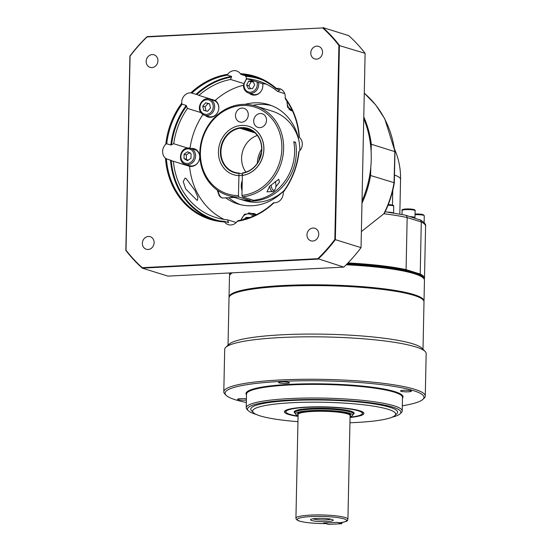<?xml version="1.0" encoding="UTF-8"?>
<svg xmlns="http://www.w3.org/2000/svg" width="552" height="552" viewBox="0 0 552 552"><rect width="100%" height="100%" fill="white"/><g stroke="black" fill="none" stroke-linecap="round" stroke-linejoin="round"><path stroke-width="0.83" d="M313.177 518.77A8.991 1.297 -178.8 0 0 313.874 519.066A8.991 1.297 -178.8 0 0 322.927 519.963A8.991 1.297 -178.8 0 0 330.662 519.135M311.735 520.522A11.35 1.642 1.2 0 1 310.928 519.356A11.35 1.642 1.2 0 1 320.753 518.342A11.35 1.642 1.2 0 1 332.062 519.48A11.35 1.642 1.2 0 1 332.89 519.812A11.35 1.642 1.2 0 1 325.866 521.612A11.35 1.642 1.2 0 1 311.735 520.522M352.493 415.47L353.273 414.207A29.249 4.223 -178.8 0 0 353.383 413.855A29.249 4.223 -178.8 0 0 350.327 411.902A29.249 4.223 -178.8 0 0 317.497 408.991A29.249 4.223 -178.8 0 0 294.892 412.634A29.249 4.223 -178.8 0 0 294.989 412.986L295.706 414.283A28.504 4.112 1.2 0 1 316.475 410.405A28.504 4.112 1.2 0 1 349.623 413.22A28.504 4.112 1.2 0 1 352.493 415.47A28.504 4.112 1.2 0 1 350.072 416.76M325.839 523.241L325.342 523.6L323.589 523.054L337.562 522.337L339.314 522.882L339.811 522.523L339.314 522.882A24.702 3.567 1.2 0 0 344.013 518.866A24.702 3.567 1.2 0 0 310.907 516.582A24.702 3.567 1.2 0 0 299.784 521.129A24.702 3.567 1.2 0 0 325.342 523.6M298.066 416.104A38.254 5.52 1.2 0 1 289.903 414.359A38.254 5.52 1.2 0 1 286.033 412.268A38.254 5.52 1.2 0 1 313.902 407.065A38.254 5.52 1.2 0 1 358.4 410.847A38.254 5.52 1.2 0 1 362.25 413.862A38.254 5.52 1.2 0 1 350.058 417.195M362.25 413.862L363.023 412.599A39.006 5.63 -178.8 0 0 363.147 412.296M353.245 414.248A30.001 4.333 -178.8 0 0 354.046 412.861A30.001 4.333 -178.8 0 0 351.01 411.226A30.001 4.333 -178.8 0 0 318.573 408.232A30.001 4.333 -178.8 0 0 294.264 411.613A30.001 4.333 -178.8 0 0 295.01 413.034M228.031 345.214L229.025 297.756A97.511 14.076 1.2 0 1 230.108 295.727A97.511 14.076 1.2 0 1 311.376 285.584A97.511 14.076 1.2 0 1 413.814 295.327A97.511 14.076 1.2 0 1 422.998 299.764A97.511 14.076 1.2 0 1 423.998 301.84L423.004 349.299M223.802 391.837L224.692 349.395A100.761 14.545 1.2 0 1 225.816 347.298L229.094 344.213A97.511 14.076 1.2 0 1 310.362 334.07A97.511 14.076 1.2 0 1 412.792 343.813A97.511 14.076 1.2 0 1 421.983 348.257L425.13 351.472A100.761 14.545 1.2 0 1 426.165 353.618L425.275 396.06A100.761 14.545 -178.8 0 0 414.752 389.326A100.761 14.545 -178.8 0 0 301.661 379.314A100.761 14.545 -178.8 0 0 223.802 391.837A100.761 14.545 -178.8 0 0 224.837 393.983L226.099 395.267A99.457 14.359 1.2 0 1 294.906 380.921A99.457 14.359 1.2 0 1 413.558 390.671A99.457 14.359 1.2 0 1 422.839 399.393A99.457 14.359 1.2 0 1 402.318 405.775M422.998 299.764L422.618 299.384A97.117 14.021 -178.8 0 0 413.469 294.954A97.117 14.021 -178.8 0 0 311.445 285.253A97.117 14.021 -178.8 0 0 230.501 295.354L230.108 295.727M225.816 347.298A100.761 14.545 1.2 0 1 309.789 336.81A100.761 14.545 1.2 0 1 415.635 346.884A100.761 14.545 1.2 0 1 425.13 351.472M246.337 402.505A99.457 14.359 1.2 0 1 235.469 399.8A99.457 14.359 1.2 0 1 226.099 395.267M422.839 399.393L424.157 398.158A100.761 14.545 -178.8 0 0 425.275 396.06M256.107 414.373A76.707 11.075 1.2 0 1 255.514 414.193A76.707 11.075 1.2 0 1 248.283 410.695A76.707 11.075 1.2 0 1 301.357 399.627A76.707 11.075 1.2 0 1 392.865 407.148A76.707 11.075 1.2 0 1 400.027 413.876A76.707 11.075 1.2 0 1 392.058 417.222M400.027 413.876L401.338 412.641A78.004 11.261 -178.8 0 0 402.208 411.019A78.004 11.261 -178.8 0 0 394.059 405.803A78.004 11.261 -178.8 0 0 306.505 398.054A78.004 11.261 -178.8 0 0 246.226 407.749A78.004 11.261 -178.8 0 0 247.027 409.411L248.283 410.695M297.949 421.666A71.505 10.322 1.2 0 1 260.13 415.884A71.505 10.322 1.2 0 1 253.389 412.627A71.505 10.322 1.2 0 1 302.862 402.304A71.505 10.322 1.2 0 1 388.166 409.315A71.505 10.322 1.2 0 1 394.846 415.587A71.505 10.322 1.2 0 1 349.94 422.756M253.389 412.627L251.505 410.695A73.457 10.605 1.2 0 1 302.323 400.096A73.457 10.605 1.2 0 1 389.953 407.3A73.457 10.605 1.2 0 1 396.812 413.738L394.846 415.587M350.051 417.484A39.751 5.741 -178.8 0 0 363.761 412.944A39.751 5.741 -178.8 0 0 359.738 410.778A39.751 5.741 -178.8 0 0 316.765 406.81A39.751 5.741 -178.8 0 0 284.556 411.288A39.751 5.741 -178.8 0 0 288.558 414.428A39.751 5.741 -178.8 0 0 298.059 416.394M246.385 400.103A5.444 0.787 1.2 0 1 238.16 399.662A5.444 0.787 1.2 0 1 237.588 399.296A5.444 0.787 1.2 0 1 240.672 398.654A5.444 0.787 1.2 0 1 246.413 398.868M410.867 390.809A5.444 0.787 1.2 0 1 411.433 391.175A5.444 0.787 1.2 0 1 407.231 391.851A5.444 0.787 1.2 0 1 401.118 391.306A5.444 0.787 1.2 0 1 400.552 390.947A5.444 0.787 1.2 0 1 404.754 390.271A5.444 0.787 1.2 0 1 410.867 390.809M281.596 381.887A5.444 0.787 1.2 0 1 289.462 382.75A5.444 0.787 1.2 0 1 286.44 383.392A5.444 0.787 1.2 0 1 278.574 382.522A5.444 0.787 1.2 0 1 281.596 381.887M423.971 301.454A97.511 14.076 -178.8 0 0 424.012 301.068A97.511 14.076 -178.8 0 0 413.827 294.554A97.511 14.076 -178.8 0 0 304.387 284.86A97.511 14.076 -178.8 0 0 229.039 296.983A97.511 14.076 -178.8 0 0 229.066 297.369M229.039 296.983L229.48 276.152A97.511 14.076 1.2 0 1 230.563 274.116A97.511 14.076 1.2 0 1 232.42 272.819M346.194 264.781A97.511 14.076 1.2 0 1 414.262 273.716A97.511 14.076 1.2 0 1 423.453 278.16A97.511 14.076 1.2 0 1 424.453 280.237L424.012 301.068M423.453 278.16L422.818 277.518A96.855 13.979 -178.8 0 0 413.696 273.102A96.855 13.979 -178.8 0 0 346.711 264.263M232.047 272.84A96.855 13.979 -178.8 0 0 231.219 273.502L230.563 274.116M347.222 263.739A96.207 13.89 1.2 0 1 407.576 270.977A96.207 13.89 1.2 0 1 413.131 272.488A96.207 13.89 1.2 0 1 417.512 274.068A96.207 13.89 1.2 0 1 422.48 277.194M370.406 143.975L394.839 151.621L394.045 182.671L369.75 175.274A96.855 85.698 107.3 0 1 362.015 201.045M347.311 263.649A96.855 13.979 1.2 0 1 405.506 270.328L406.079 269.652L407.169 217.557L406.555 215.784L405.527 215.177L385.158 211.768M364.279 93.143L375.664 104.845L384.765 118.79L394.977 151.455L394.321 182.822C392.541 193.262 389.332 203.233 384.696 212.734L383.854 213.769A97.511 14.076 1.2 0 1 407.169 217.557L421.293 221.952L420.624 220.158L405.679 215.218M363.747 118.583A97.511 86.271 107.3 0 1 371.241 159.355A97.511 86.271 107.3 0 1 362.015 200.983M189.95 152.455L186.41 154.864L186.314 159.321L187.997 160.273M198.099 162.364A8.452 7.48 107.3 0 1 189.66 165.703L185.493 164.406A8.452 7.48 -72.7 0 0 187.832 164.696A8.452 7.48 -72.7 0 0 195.574 155.947A8.452 7.48 -72.7 0 0 190.516 148.267A8.452 7.48 -72.7 0 0 188.177 147.977M209.574 103.935L207.98 103.534L205.061 106.833L206.02 111.083M217.177 113.236A8.452 7.48 107.3 0 1 216.474 114.14A8.452 7.48 107.3 0 1 208.739 116.575L204.571 115.278A8.452 7.48 -72.7 0 0 212.306 112.85A8.452 7.48 -72.7 0 0 212.554 101.023A8.452 7.48 -72.7 0 0 209.594 99.139L213.762 100.436A8.452 7.48 107.3 0 1 218.813 107.971M253.209 81.772L251.043 81.827L248.945 85.788L250.546 88.72M261.22 91.032A8.452 7.48 107.3 0 1 255.114 94.661A8.452 7.48 107.3 0 1 252.781 94.371L248.614 93.074A8.452 7.48 -72.7 0 0 250.946 93.364A8.452 7.48 -72.7 0 0 258.688 84.622A8.452 7.48 -72.7 0 0 258.453 82.372M254.224 215.735A8.452 7.48 -72.7 0 0 250.78 213.272L254.941 214.569A8.452 7.48 107.3 0 1 255.893 214.949M238.443 195.58A45.505 40.261 107.3 0 1 200.424 151.634A45.505 40.261 107.3 0 1 242.08 105.494A45.505 40.261 107.3 0 1 281.886 147.46A45.505 40.261 107.3 0 1 241.942 195.401L242.487 196.864A46.803 41.414 -72.7 0 0 283.093 154.87A46.803 41.414 -72.7 0 0 255.617 105.998A46.803 41.414 -72.7 0 0 242.68 104.39A46.803 41.414 -72.7 0 0 200.48 145.549A46.803 41.414 -72.7 0 0 227.81 195.38A46.803 41.414 -72.7 0 0 238.995 197.043L238.443 195.58L238.94 175.633A25.351 22.432 107.3 0 1 233.682 174.742A25.351 22.432 107.3 0 1 233.641 174.729M242.024 108.068A7.148 6.327 107.3 0 1 243.998 108.316A7.148 6.327 107.3 0 1 248.172 115.927A7.148 6.327 107.3 0 1 241.728 122.213A7.148 6.327 107.3 0 1 239.754 121.971A7.148 6.327 107.3 0 1 235.573 114.354A7.148 6.327 107.3 0 1 242.024 108.068M263.897 114.616A7.148 6.327 107.3 0 1 265.76 123.462A7.148 6.327 107.3 0 1 257.977 127.422A7.148 6.327 107.3 0 1 256.307 126.58A7.148 6.327 107.3 0 1 254.437 117.735A7.148 6.327 107.3 0 1 262.228 113.767A7.148 6.327 107.3 0 1 263.897 114.616M269.693 186.169A6.5 2.877 87.1 0 0 272.819 191.544L266.961 191.841L269.693 186.169L278.76 179.276L279.491 182.084L276.055 186.604M242.487 196.864L253.478 200.286A46.803 41.414 -72.7 0 0 293.774 141.726L295.513 142.264A46.803 41.414 107.3 0 1 253.471 200.956A46.803 41.414 107.3 0 1 240.534 199.341A46.803 41.414 107.3 0 1 239.672 199.065M255.617 105.998L272.391 111.221A46.803 41.414 107.3 0 1 298.97 140.794M283.252 191.323A46.803 41.414 107.3 0 1 257.522 202.211A46.803 41.414 107.3 0 1 244.584 200.604L240.534 199.341M275.117 181.346A5.306 2.353 -92.9 0 1 275.917 185.727A5.306 2.353 -92.9 0 1 274.958 189.536A5.306 2.353 -92.9 0 1 271.218 185.182M152.193 54.586A6.569 5.81 107.3 0 1 154.008 54.807A6.569 5.81 107.3 0 1 157.844 61.803A6.569 5.81 107.3 0 1 151.917 67.585A6.569 5.81 107.3 0 1 150.103 67.358A6.569 5.81 107.3 0 1 146.266 60.361A6.569 5.81 107.3 0 1 152.193 54.586M322.554 52.343A6.569 5.81 107.3 0 1 314.716 58.919A6.569 5.81 107.3 0 1 310.79 52.944A6.569 5.81 107.3 0 1 318.621 46.368A6.569 5.81 107.3 0 1 322.554 52.343M312.722 241.038A6.569 5.81 107.3 0 1 310.907 240.817A6.569 5.81 107.3 0 1 307.071 233.82A6.569 5.81 107.3 0 1 312.998 228.045A6.569 5.81 107.3 0 1 314.812 228.266A6.569 5.81 107.3 0 1 318.649 235.262A6.569 5.81 107.3 0 1 312.722 241.038M142.361 243.28A6.569 5.81 107.3 0 1 150.199 236.704A6.569 5.81 107.3 0 1 154.125 242.68A6.569 5.81 107.3 0 1 146.294 249.256A6.569 5.81 107.3 0 1 142.361 243.28M191.247 148.495A9.101 8.052 107.3 0 1 191.779 148.453A9.101 8.052 107.3 0 1 194.297 148.764A9.101 8.052 107.3 0 1 199.61 158.452A9.101 8.052 107.3 0 1 191.399 166.456A9.101 8.052 107.3 0 1 189.571 166.318A71.505 63.266 -72.7 0 0 224.133 219.434M194.58 148.861A9.101 8.052 -72.7 0 0 192.358 148.633A9.101 8.052 -72.7 0 0 191.827 148.674M266.236 84.111A71.505 63.266 -72.7 0 0 262.69 83.69A9.101 8.052 107.3 0 1 262.855 85.705A9.101 8.052 107.3 0 1 252.009 94.813A9.101 8.052 107.3 0 1 249.345 93.302M249.925 93.481A9.101 8.052 -72.7 0 0 252.298 94.896M251.512 213.5A9.101 8.052 107.3 0 1 254.562 213.769A9.101 8.052 107.3 0 1 256.445 214.68M254.845 213.865A9.101 8.052 -72.7 0 0 252.091 213.686M243.453 85.236A71.505 63.266 -72.7 0 0 215.149 100.464A9.101 8.052 107.3 0 1 216.563 101.665A9.101 8.052 107.3 0 1 217.516 112.677A9.101 8.052 107.3 0 1 207.966 117.017A9.101 8.052 107.3 0 1 205.303 115.506M205.882 115.685A9.101 8.052 -72.7 0 0 208.256 117.1M196.829 200.169L185.658 188.881L183.257 181.594L185.072 178.137L185.845 178.248L194.98 190.461L197.878 197.223L197.533 200.279L196.829 200.169M271.308 105.529A52.005 46.016 -72.7 0 0 259.564 104.459A52.005 46.016 -72.7 0 0 253.044 105.301M245.095 104.342A52.005 46.016 107.3 0 1 254.362 102.844A52.005 46.016 107.3 0 1 268.734 104.632A52.005 46.016 107.3 0 1 299.853 150.634M284.625 189.888A52.005 46.016 107.3 0 1 252.202 205.737A52.005 46.016 107.3 0 1 237.836 203.95A52.005 46.016 107.3 0 1 225.768 197.857M239.872 127.705L243.363 127.526L243.522 128.05A22.749 20.127 107.3 0 1 248.069 128.844A22.749 20.127 107.3 0 1 261.489 152.104A22.749 20.127 107.3 0 1 242.583 172.9L242.356 175.432A25.351 22.432 -72.7 0 0 263.608 152.331A25.351 22.432 -72.7 0 0 248.662 126.305A25.351 22.432 -72.7 0 0 241.659 125.428A25.351 22.432 -72.7 0 0 218.799 147.729A25.351 22.432 -72.7 0 0 233.606 174.722A25.351 22.432 -72.7 0 0 238.864 175.605L239.092 173.08A22.749 20.127 107.3 0 1 234.552 172.293A22.749 20.127 107.3 0 1 221.124 149.033A22.749 20.127 107.3 0 1 240.03 128.23L239.872 127.705L254.196 132.163M255.031 132.894L240.03 128.23M243.522 128.05L252.257 130.769M242.356 175.432L238.864 175.708M248.704 126.318A25.351 22.432 107.3 0 1 248.745 126.325A25.351 22.432 107.3 0 1 263.69 152.359A25.351 22.432 107.3 0 1 242.431 175.453M242.404 173.238A23.143 20.472 -72.7 0 0 261.855 149.447A23.143 20.472 -72.7 0 0 243.356 127.609M239.865 127.788A23.143 20.472 -72.7 0 0 220.414 151.572A23.143 20.472 -72.7 0 0 238.912 173.418M257.335 135.454A22.749 20.127 -72.7 0 0 245.937 172.1M239.092 173.08L242.383 174.108M227.81 195.38L238.802 198.803A46.803 41.414 -72.7 0 0 249.987 200.466L238.995 197.043M249.987 200.466L250.015 199.21M242.038 190.606A7.148 3.167 -92.9 0 1 242.238 180.918M212.016 99.491A9.101 8.052 -72.7 0 0 210.905 99.546M262.621 83.669A8.452 7.48 107.3 0 1 262.855 85.774M186.804 164.813A9.101 8.052 -72.7 0 0 188.798 166.083M185.493 164.406C177.358 162.371 179.704 147.908 188.108 147.97L194.677 149.564A8.452 7.48 107.3 0 1 199.734 157.106M228.714 197.706A52.005 46.016 -72.7 0 0 240.465 204.668M283.19 192.4A74.955 66.316 -72.7 0 0 299.115 151.4L298.763 152.028A74.299 65.743 107.3 0 1 283.376 191.647L283.19 192.4A9.101 8.052 107.3 0 1 274.013 202.777L273.53 202.77A74.299 65.743 107.3 0 1 238.022 220.676L237.256 221.304A9.101 8.052 107.3 0 1 228.328 224.671A9.101 8.052 107.3 0 1 224.567 221.952L224.409 221.373L228.514 222.649L228.459 222.187A9.101 8.052 107.3 0 1 227.672 219.855L236.221 222.511M202.929 114.512A71.505 63.266 -72.7 0 0 190.026 148.136M284.722 93.626L277.559 91.397A9.101 8.052 107.3 0 1 279.685 90.259L280.03 90.004L275.924 88.727L276.407 88.465A9.101 8.052 107.3 0 1 279.795 88.686A9.101 8.052 107.3 0 1 285.17 97.918L285.322 98.87A74.299 65.743 107.3 0 1 299.08 136.993L299.405 137.379A9.101 8.052 107.3 0 1 299.115 151.4M279.008 89.686A73.782 65.281 107.3 0 1 279.685 90.259L280.03 90.004M276.407 88.465A74.955 66.316 -72.7 0 0 240.348 73.671L241.086 74.43L245.191 75.707L245.716 76.321A9.101 8.052 107.3 0 1 246.496 78.646L262.69 83.69M246.496 78.646A71.505 63.266 107.3 0 1 258.329 80.971A71.505 63.266 107.3 0 1 277.559 91.397M241.086 74.43A74.299 65.743 107.3 0 1 254.817 76.956A74.299 65.743 107.3 0 1 275.924 88.727M200.914 112.594L187.459 108.413A9.101 8.052 107.3 0 1 186.576 106.129L186.224 105.439L182.112 104.162L181.725 103.224A9.101 8.052 107.3 0 1 190.902 92.846L196.864 94.509A9.101 8.052 107.3 0 1 197.174 94.599A9.101 8.052 107.3 0 1 198.948 95.427L215.149 100.464M181.725 103.224A74.955 66.316 -72.7 0 0 165.8 144.224L166.732 143.775L170.837 145.052L171.575 144.762A9.101 8.052 107.3 0 1 173.742 143.734L187.521 148.019M173.742 143.734A71.505 63.266 107.3 0 1 187.459 108.413M166.732 143.775A74.299 65.743 107.3 0 1 182.112 104.162M250.284 217.371A71.505 63.266 107.3 0 1 243.556 219.04A9.101 8.052 107.3 0 1 243.425 219.537M228.514 222.649L228.459 222.187A73.782 65.281 107.3 0 1 226.479 222.014M243.667 83.524L230.619 79.46A9.101 8.052 107.3 0 1 231.495 77.045L231.578 76.411L227.472 75.127L227.659 74.32A9.101 8.052 107.3 0 1 236.587 70.953A9.101 8.052 107.3 0 1 240.348 73.671M147.073 36.943L322.678 27.938A152.373 134.819 107.3 0 1 338.9 45.443L334.836 239.478A152.373 134.819 107.3 0 1 317.842 258.681L142.237 267.685A152.373 134.819 107.3 0 1 126.015 250.187L130.079 56.145A152.373 134.819 107.3 0 1 147.073 36.943L147.129 36.618A152.766 135.164 -72.7 0 0 129.906 56.076L125.835 250.394A152.766 135.164 -72.7 0 0 142.278 268.134L318.131 259.116A152.766 135.164 -72.7 0 0 335.354 239.658L361.042 247.648A152.766 135.164 107.3 0 1 343.82 267.106L167.96 276.124L142.278 268.134L142.237 267.685M237.256 221.304A74.955 66.316 -72.7 0 0 274.013 202.777M224.409 221.373A74.299 65.743 107.3 0 1 210.678 218.847A74.299 65.743 107.3 0 1 166.414 158.81L165.503 158.245A74.955 66.316 -72.7 0 0 224.567 221.952M165.503 158.245A9.101 8.052 107.3 0 1 165.8 144.224M227.659 74.32A74.955 66.316 -72.7 0 0 190.902 92.846M299.405 137.379A74.955 66.316 -72.7 0 0 285.17 97.918M191.958 93.033A74.299 65.743 107.3 0 1 227.472 75.127M227.672 219.855A71.505 63.266 107.3 0 1 215.846 217.529A71.505 63.266 107.3 0 1 173.376 161.281A9.101 8.052 107.3 0 1 172.686 161.101A9.101 8.052 107.3 0 1 171.244 160.473L166.414 158.81M198.948 95.427A71.505 63.266 107.3 0 1 230.619 79.46M189.571 166.318L173.376 161.281M334.836 239.478L335.354 239.658L339.425 45.333A152.766 135.164 -72.7 0 0 322.982 27.6L348.671 35.59A152.766 135.164 107.3 0 1 365.113 53.33L361.042 247.648M317.842 258.681L343.82 267.106M338.9 45.443L365.113 53.33M322.678 27.938L147.129 36.618M272.819 191.544A6.5 2.877 87.1 0 0 274.199 190.619L274.958 189.536M231.198 196.436A10.398 4.609 87.1 0 0 233.351 197.471A10.398 4.609 87.1 0 0 234.034 197.319M293.892 142.347L295.513 142.264M242.356 175.529L241.942 195.401M393.355 212.927A6.5 0.938 -178.8 0 0 387.842 212.127M414.49 217.957A6.5 0.938 -178.8 0 0 414.966 217.619A6.5 0.938 -178.8 0 0 410.164 216.612M245.205 218.702L245.868 217.447L250.015 217.453M247.862 218.061L245.868 217.447M252.595 88.617L248.566 88.824L246.627 85.07L248.724 81.109L252.761 80.902L254.693 84.656L252.595 88.617M246.627 85.07L248.945 85.788M251.043 81.827L248.724 81.109M210.491 108.019L207.573 111.318L203.702 110.359L202.75 106.108L205.668 102.817L209.539 103.769L210.491 108.019M207.98 103.534L205.668 102.817M205.061 106.833L202.75 106.108M191.082 153.787L190.985 158.245L187.445 160.653L184.002 158.603L184.099 154.146L187.632 151.738L191.082 153.787M186.41 154.864L184.099 154.146M186.314 159.321L184.002 158.603M231.571 273.192A96.207 13.89 1.2 0 1 231.923 272.847M405.506 270.328L407.576 270.977M230.198 274.496A96.855 13.979 1.2 0 1 231.212 272.881M417.512 274.068L419.582 274.71A96.855 13.979 1.2 0 1 423.798 278.553M371.116 151.517L371.275 143.982A97.511 86.271 -72.7 0 0 363.782 116.914M361.967 203.281A97.511 86.271 -72.7 0 0 370.62 175.384L370.792 167.221M394.045 182.671L394.045 182.671A97.511 86.271 107.3 0 1 383.854 213.769L361.381 231.564M424.24 279.264A97.511 14.076 -178.8 0 0 424.488 278.305A97.511 14.076 -178.8 0 0 420.203 274.04L406.079 269.652A97.511 14.076 -178.8 0 0 347.995 262.945M229.949 272.943A97.511 14.076 -178.8 0 0 229.515 274.22A97.511 14.076 -178.8 0 0 229.729 275.193M424.488 278.305L425.585 226.21A97.511 14.076 1.2 0 0 421.293 221.952L420.203 274.04L419.582 274.71M399.827 214.024L400.559 179.365A71.505 10.322 -178.8 0 0 394.48 175.046M285.191 410.66A39.006 5.63 -178.8 0 0 285.308 410.971L286.033 412.268M337.403 522.351L341.488 523.731L341.971 523.192L340.543 522.751M341.985 522.523L341.971 523.192M341.488 523.731L328.454 524.4L324.217 523.027M324.259 523.02L337.293 522.351M298.073 415.67A28.504 4.112 1.2 0 1 295.706 414.283M295.927 518.169L298.101 414.497A25.999 3.754 1.2 0 1 318.193 411.268A25.999 3.754 1.2 0 1 347.38 413.848A25.999 3.754 1.2 0 1 350.092 415.587L347.926 519.259A25.999 3.754 -178.8 0 0 345.207 517.521A25.999 3.754 -178.8 0 0 316.02 514.933A25.999 3.754 -178.8 0 0 295.927 518.169C296.051 519.397 297.211 520.37 299.425 521.088C305.27 522.696 313.936 523.537 325.432 523.613M350.092 415.828A26.524 3.829 -178.8 0 0 347.857 413.31A26.524 3.829 -178.8 0 0 315.558 410.729A26.524 3.829 -178.8 0 0 298.094 414.738M246.226 407.749L246.509 394.114A78.004 11.261 1.2 0 1 306.788 384.42A78.004 11.261 1.2 0 1 394.342 392.168A78.004 11.261 1.2 0 1 402.491 397.385L402.208 411.019M402.477 398.171A78.529 11.337 -178.8 0 0 394.818 391.63A78.529 11.337 -178.8 0 0 302.31 383.902A78.529 11.337 -178.8 0 0 246.496 394.908M364.279 93.198A97.511 86.271 107.3 0 1 394.708 151.276M187.694 148.861A7.411 6.555 107.3 0 1 194.173 155.857A7.411 6.555 107.3 0 1 187.39 163.523A7.411 6.555 107.3 0 1 180.904 156.533A7.411 6.555 107.3 0 1 187.694 148.861M201.611 113.395A8.452 7.48 -72.7 0 0 204.571 115.278L201.521 113.339C195.877 107.93 202.349 96.421 209.594 99.139M211.423 101.637A7.411 6.555 107.3 0 1 211.202 112.008A7.411 6.555 107.3 0 1 201.818 112.491A7.411 6.555 107.3 0 1 202.039 102.12A7.411 6.555 107.3 0 1 211.423 101.637M256.901 81.889A7.411 6.555 107.3 0 1 257.294 84.525A7.411 6.555 107.3 0 1 250.504 92.191A7.411 6.555 107.3 0 1 244.025 85.201A7.411 6.555 107.3 0 1 247.213 78.874M291.898 109.738A7.411 6.555 107.3 0 1 287.344 101.747M288.855 108.923A8.452 7.48 -72.7 0 0 291.822 110.807A8.452 7.48 -72.7 0 0 292.484 110.973M240.748 220.165L244.446 214.342L250.78 213.272A8.452 7.48 -72.7 0 0 248.441 212.982M241.341 220.034A7.411 6.555 107.3 0 1 246.358 214.162A7.411 6.555 107.3 0 1 253.016 216.267M422.908 214.569A5.72 0.828 -178.8 0 0 415.042 214.052L423.129 214.59L424.274 215.735L424.129 222.601M415.028 214.693A6.5 0.938 1.2 0 1 423.591 215.301A6.5 0.938 1.2 0 1 424.274 215.735M402.028 214.445L402.111 210.402A6.5 0.938 1.2 0 1 403.712 209.815A6.5 0.938 1.2 0 1 412.882 209.919A6.5 0.938 1.2 0 1 415.111 210.671L414.966 217.619M412.385 209.215A5.72 0.828 -178.8 0 0 405.472 209.008A5.72 0.828 -178.8 0 0 403.188 209.905M389.063 204.578A5.72 0.828 -178.8 0 0 388.297 204.537M388.042 205.185A6.5 0.938 1.2 0 1 389.291 205.247A6.5 0.938 1.2 0 1 393.721 206.234L393.583 212.962M217.246 190.116L219.185 195.684L220.8 197.395L222.877 198.009A10.398 4.609 -92.9 0 1 222.125 197.906A10.398 4.609 -92.9 0 1 218.061 190.688M245.716 76.321A73.782 65.281 107.3 0 1 263.118 80.254M256.859 77.632A74.299 65.743 -72.7 0 0 245.191 75.707M171.575 144.762A73.782 65.281 107.3 0 1 186.576 106.129M186.224 105.439A74.299 65.743 -72.7 0 0 170.837 145.052M170.52 160.094A74.299 65.743 -72.7 0 0 212.741 219.448M231.578 76.411A74.299 65.743 -72.7 0 0 196.07 94.309M219.385 220.841A73.782 65.281 107.3 0 1 171.244 160.473M196.864 94.509A73.782 65.281 107.3 0 1 231.495 77.045M261.683 149.219A24.702 21.859 -72.7 0 0 257.322 163.233M258.985 160.39A23.66 20.935 107.3 0 1 261.441 152.497M392.444 205.054L392.755 190.426M294.92 411.026L294.892 412.634M246.496 78.639L243.453 85.325C243.549 89.21 245.274 91.798 248.614 93.074M286.909 101.099L287.544 107.102L292.505 111.021M402.111 210.402C400.724 209.415 405.948 208.449 412.482 209.215C414.697 209.663 415.573 210.146 415.111 210.671M388.304 204.53L389.098 204.571C395.156 205.261 393.017 205.585 393.721 206.234M222.877 198.009L233.351 197.471M419.989 219.696C424.329 222.29 426.192 224.464 425.585 226.21M229.515 274.22L229.542 272.964M400.559 179.365A71.505 71.505 0 0 0 394.701 149.495M339.439 522.896C351.155 520.75 346.297 520.529 347.926 519.259M353.418 412.247L353.383 413.855"/></g></svg>
